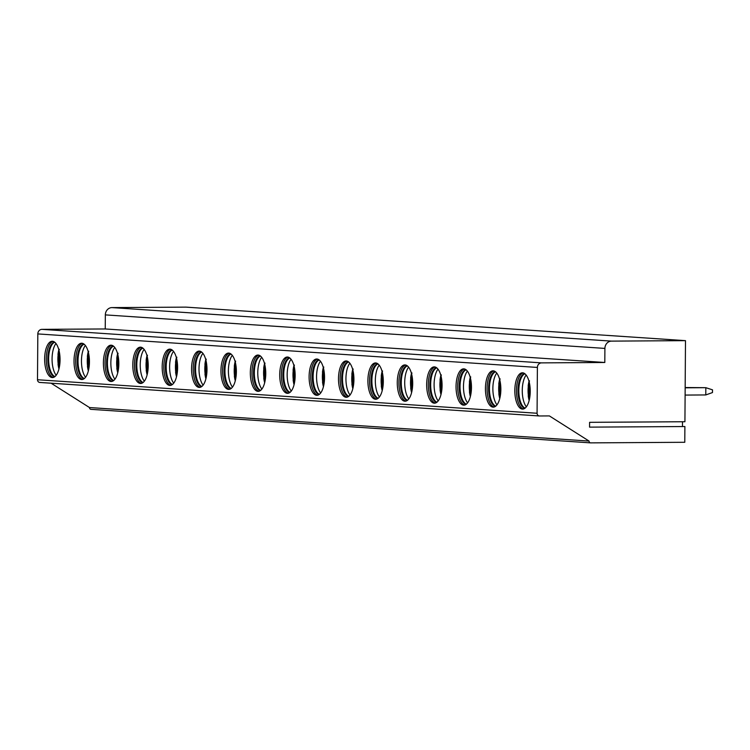<?xml version="1.0" encoding="UTF-8"?>
<svg xmlns="http://www.w3.org/2000/svg" width="750" height="750" viewBox="0 0 750 750"><rect width="100%" height="100%" fill="white"/><g stroke="black" fill="none" stroke-linecap="round" stroke-linejoin="round"><path stroke-width="1.12" d="M111.956 307.594L611.531 341.119A7.266 6.572 93.8 0 0 604.903 348.412L604.809 362.484L105.234 328.959L105.338 314.887A7.266 6.572 -86.2 0 1 111.956 307.594L185.916 307.125L685.491 340.65L684.928 421.734L589.603 422.325L589.566 427.134L684.891 426.534L684.778 442.284L590.691 442.875A1.819 1.641 -86.2 0 1 589.059 441.066L549.375 415.912L539.522 415.969A2.719 2.466 93.8 0 1 537.075 413.269L537.394 367.444A4.537 4.106 93.8 0 1 541.528 362.878L604.809 362.484M611.531 341.119L685.491 340.65M539.194 415.95L39.947 382.444A2.719 2.466 -86.2 0 1 37.5 379.744L37.819 333.919A4.537 4.106 -86.2 0 1 41.962 329.353L105.234 328.959M81.6 379.519A18.159 7.716 -90.4 0 0 81.844 379.528A18.159 7.716 -90.4 0 0 89.447 361.613A18.159 7.716 -90.4 0 0 81.853 343.228A18.159 7.716 -90.4 0 0 81.619 343.219A18.159 7.716 -90.4 0 0 74.016 361.144A18.159 7.716 -90.4 0 0 81.6 379.519M110.991 381.497A18.159 7.716 -90.4 0 0 111.225 381.497A18.159 7.716 -90.4 0 0 118.828 363.581A18.159 7.716 -90.4 0 0 111.244 345.197A18.159 7.716 -90.4 0 0 111 345.188A18.159 7.716 -90.4 0 0 103.397 363.113A18.159 7.716 -90.4 0 0 110.991 381.497M140.372 383.466A18.159 7.716 -90.4 0 0 140.616 383.475A18.159 7.716 -90.4 0 0 148.219 365.55A18.159 7.716 -90.4 0 0 140.625 347.166A18.159 7.716 -90.4 0 0 140.391 347.166A18.159 7.716 -90.4 0 0 132.787 365.081A18.159 7.716 -90.4 0 0 140.372 383.466M169.763 385.434A18.159 7.716 -90.4 0 0 170.006 385.444A18.159 7.716 -90.4 0 0 177.6 367.528A18.159 7.716 -90.4 0 0 170.016 349.144A18.159 7.716 -90.4 0 0 169.772 349.134A18.159 7.716 -90.4 0 0 162.178 367.059A18.159 7.716 -90.4 0 0 169.763 385.434M199.144 387.413A18.159 7.716 -90.4 0 0 199.388 387.422A18.159 7.716 -90.4 0 0 206.991 369.497A18.159 7.716 -90.4 0 0 199.406 351.112A18.159 7.716 -90.4 0 0 199.162 351.103A18.159 7.716 -90.4 0 0 191.559 369.028A18.159 7.716 -90.4 0 0 199.144 387.413M228.534 389.381A18.159 7.716 -90.4 0 0 228.778 389.391A18.159 7.716 -90.4 0 0 236.372 371.466A18.159 7.716 -90.4 0 0 228.787 353.091A18.159 7.716 -90.4 0 0 228.544 353.081A18.159 7.716 -90.4 0 0 220.95 370.997A18.159 7.716 -90.4 0 0 228.534 389.381M257.925 391.35A18.159 7.716 -90.4 0 0 258.159 391.359A18.159 7.716 -90.4 0 0 265.763 373.444A18.159 7.716 -90.4 0 0 258.178 355.059A18.159 7.716 -90.4 0 0 257.934 355.05A18.159 7.716 -90.4 0 0 250.331 372.975A18.159 7.716 -90.4 0 0 257.925 391.35M287.306 393.328A18.159 7.716 -90.4 0 0 287.55 393.337A18.159 7.716 -90.4 0 0 295.153 375.413A18.159 7.716 -90.4 0 0 287.559 357.028A18.159 7.716 -90.4 0 0 287.325 357.019A18.159 7.716 -90.4 0 0 279.722 374.944A18.159 7.716 -90.4 0 0 287.306 393.328M316.697 395.297A18.159 7.716 -90.4 0 0 316.931 395.306A18.159 7.716 -90.4 0 0 324.534 377.381A18.159 7.716 -90.4 0 0 316.95 359.006A18.159 7.716 -90.4 0 0 316.706 358.997A18.159 7.716 -90.4 0 0 309.103 376.913A18.159 7.716 -90.4 0 0 316.697 395.297M346.078 397.275A18.159 7.716 -90.4 0 0 346.322 397.275A18.159 7.716 -90.4 0 0 353.925 379.359A18.159 7.716 -90.4 0 0 346.331 360.975A18.159 7.716 -90.4 0 0 346.097 360.966A18.159 7.716 -90.4 0 0 338.494 378.891A18.159 7.716 -90.4 0 0 346.078 397.275M375.469 399.244A18.159 7.716 -90.4 0 0 375.712 399.253A18.159 7.716 -90.4 0 0 383.306 381.328A18.159 7.716 -90.4 0 0 375.722 362.944A18.159 7.716 -90.4 0 0 375.478 362.944A18.159 7.716 -90.4 0 0 367.884 380.859A18.159 7.716 -90.4 0 0 375.469 399.244M404.85 401.212A18.159 7.716 -90.4 0 0 405.094 401.222A18.159 7.716 -90.4 0 0 412.697 383.297A18.159 7.716 -90.4 0 0 405.103 364.922A18.159 7.716 -90.4 0 0 404.869 364.913A18.159 7.716 -90.4 0 0 397.266 382.828A18.159 7.716 -90.4 0 0 404.85 401.212M434.241 403.191A18.159 7.716 -90.4 0 0 434.484 403.191A18.159 7.716 -90.4 0 0 442.078 385.275A18.159 7.716 -90.4 0 0 434.494 366.891A18.159 7.716 -90.4 0 0 434.25 366.881A18.159 7.716 -90.4 0 0 426.656 384.806A18.159 7.716 -90.4 0 0 434.241 403.191M463.631 405.159A18.159 7.716 -90.4 0 0 463.866 405.169A18.159 7.716 -90.4 0 0 471.469 387.244A18.159 7.716 -90.4 0 0 463.884 368.859A18.159 7.716 -90.4 0 0 463.641 368.859A18.159 7.716 -90.4 0 0 456.038 386.775A18.159 7.716 -90.4 0 0 463.631 405.159M493.012 407.128A18.159 7.716 -90.4 0 0 493.256 407.137A18.159 7.716 -90.4 0 0 500.859 389.222A18.159 7.716 -90.4 0 0 493.266 370.837A18.159 7.716 -90.4 0 0 493.031 370.828A18.159 7.716 -90.4 0 0 485.428 388.744A18.159 7.716 -90.4 0 0 493.012 407.128M522.403 409.106A18.159 7.716 -90.4 0 0 522.638 409.106A18.159 7.716 -90.4 0 0 530.241 391.191A18.159 7.716 -90.4 0 0 522.656 372.806A18.159 7.716 -90.4 0 0 522.413 372.797A18.159 7.716 -90.4 0 0 514.809 390.722A18.159 7.716 -90.4 0 0 522.403 409.106M52.219 377.55A18.159 7.716 -90.4 0 0 52.453 377.559A18.159 7.716 -90.4 0 0 60.056 359.634A18.159 7.716 -90.4 0 0 52.472 341.25A18.159 7.716 -90.4 0 0 52.228 341.25A18.159 7.716 -90.4 0 0 44.625 359.166A18.159 7.716 -90.4 0 0 52.219 377.55M53.278 377.447A18.159 7.716 89.6 0 1 46.275 359.438A18.159 7.716 89.6 0 1 53.053 341.344M54.741 376.725A17.381 7.388 89.6 0 1 47.812 359.428A17.381 7.388 89.6 0 1 54.525 342.056M54.956 376.556A17.381 7.388 89.6 0 1 48.628 359.428A17.381 7.388 89.6 0 1 54.75 342.216M56.166 375.281A18.159 7.716 89.6 0 1 52.069 359.4A18.159 7.716 89.6 0 1 55.969 343.481M58.95 368.944A18.159 7.716 89.6 0 1 58.041 364.2M57.984 354.525A18.159 7.716 89.6 0 1 58.837 349.781M59.297 349.266L59.006 350.466M82.659 379.425A18.159 7.716 89.6 0 1 75.656 361.416A18.159 7.716 89.6 0 1 82.434 343.312M84.131 378.694A17.381 7.388 89.6 0 1 77.194 361.406A17.381 7.388 89.6 0 1 83.916 344.025M84.347 378.525A17.381 7.388 89.6 0 1 78.019 361.397A17.381 7.388 89.6 0 1 84.131 344.194M85.547 377.25A18.159 7.716 89.6 0 1 81.459 361.378A18.159 7.716 89.6 0 1 85.35 345.45M88.341 370.912A18.159 7.716 89.6 0 1 87.431 366.178M87.366 356.503A18.159 7.716 89.6 0 1 88.219 351.75M88.688 351.234L88.397 352.434M112.05 381.394A18.159 7.716 89.6 0 1 105.047 363.384A18.159 7.716 89.6 0 1 111.825 345.291M113.522 380.663A17.381 7.388 89.6 0 1 106.584 363.375A17.381 7.388 89.6 0 1 113.297 345.994M113.737 380.494A17.381 7.388 89.6 0 1 107.409 363.366A17.381 7.388 89.6 0 1 113.522 346.163M114.938 379.228A18.159 7.716 89.6 0 1 110.85 363.347A18.159 7.716 89.6 0 1 114.741 347.419M117.731 372.881A18.159 7.716 89.6 0 1 116.812 368.147M116.756 358.472A18.159 7.716 89.6 0 1 117.609 353.728M118.069 353.212L117.787 354.403M141.441 383.363A18.159 7.716 89.6 0 1 134.428 365.353A18.159 7.716 89.6 0 1 141.206 347.259M142.903 382.641A17.381 7.388 89.6 0 1 135.966 365.344A17.381 7.388 89.6 0 1 142.688 347.972M143.119 382.472A17.381 7.388 89.6 0 1 136.791 365.344A17.381 7.388 89.6 0 1 142.903 348.131M144.328 381.197A18.159 7.716 89.6 0 1 140.231 365.316A18.159 7.716 89.6 0 1 144.122 349.397M147.112 374.859A18.159 7.716 89.6 0 1 146.203 370.116M146.137 360.45A18.159 7.716 89.6 0 1 146.991 355.697M147.459 355.181L147.169 356.381M170.822 385.341A18.159 7.716 89.6 0 1 163.819 367.331A18.159 7.716 89.6 0 1 170.597 349.237M172.294 384.609A17.381 7.388 89.6 0 1 165.356 367.322A17.381 7.388 89.6 0 1 172.078 349.941M172.509 384.441A17.381 7.388 89.6 0 1 166.181 367.312A17.381 7.388 89.6 0 1 172.294 350.109M173.709 383.166A18.159 7.716 89.6 0 1 169.622 367.294A18.159 7.716 89.6 0 1 173.513 351.366M176.503 376.828A18.159 7.716 89.6 0 1 175.584 372.094M175.528 362.419A18.159 7.716 89.6 0 1 176.381 357.666M176.841 357.15L176.559 358.35M200.213 387.309A18.159 7.716 89.6 0 1 193.209 369.3A18.159 7.716 89.6 0 1 199.987 351.206M201.675 386.578A17.381 7.388 89.6 0 1 194.747 369.291A17.381 7.388 89.6 0 1 201.459 351.909M201.891 386.409A17.381 7.388 89.6 0 1 195.562 369.281A17.381 7.388 89.6 0 1 201.675 352.078M203.1 385.144A18.159 7.716 89.6 0 1 199.003 369.262A18.159 7.716 89.6 0 1 202.894 353.334M205.884 378.797A18.159 7.716 89.6 0 1 204.975 374.062M204.919 364.387A18.159 7.716 89.6 0 1 205.772 359.644M206.231 359.128L205.941 360.319M229.594 389.278A18.159 7.716 89.6 0 1 222.591 371.269A18.159 7.716 89.6 0 1 229.369 353.175M231.066 388.556A17.381 7.388 89.6 0 1 224.128 371.259A17.381 7.388 89.6 0 1 230.85 353.888M231.281 388.387A17.381 7.388 89.6 0 1 224.953 371.259A17.381 7.388 89.6 0 1 231.066 354.056M232.481 387.113A18.159 7.716 89.6 0 1 228.394 371.241A18.159 7.716 89.6 0 1 232.284 355.312M235.275 380.775A18.159 7.716 89.6 0 1 234.366 376.041M234.3 366.366A18.159 7.716 89.6 0 1 235.153 361.613M235.622 361.097L235.331 362.297M258.984 391.256A18.159 7.716 89.6 0 1 251.981 373.247A18.159 7.716 89.6 0 1 258.759 355.153M260.447 390.525A17.381 7.388 89.6 0 1 253.519 373.238A17.381 7.388 89.6 0 1 260.231 355.856M260.663 390.356A17.381 7.388 89.6 0 1 254.334 373.228A17.381 7.388 89.6 0 1 260.456 356.025M261.872 389.081A18.159 7.716 89.6 0 1 257.775 373.209A18.159 7.716 89.6 0 1 261.675 357.281M264.656 382.744A18.159 7.716 89.6 0 1 263.747 378.009M263.691 368.334A18.159 7.716 89.6 0 1 264.544 363.591M265.003 363.075L264.713 364.266M288.366 393.225A18.159 7.716 89.6 0 1 281.363 375.216A18.159 7.716 89.6 0 1 288.141 357.122M289.838 392.494A17.381 7.388 89.6 0 1 282.9 375.206A17.381 7.388 89.6 0 1 289.622 357.834M290.053 392.325A17.381 7.388 89.6 0 1 283.725 375.206A17.381 7.388 89.6 0 1 289.838 357.994M291.253 391.059A18.159 7.716 89.6 0 1 287.166 375.178A18.159 7.716 89.6 0 1 291.056 359.25M294.047 384.713A18.159 7.716 89.6 0 1 293.137 379.978M293.072 370.303A18.159 7.716 89.6 0 1 293.925 365.559M294.394 365.044L294.103 366.244M317.756 395.194A18.159 7.716 89.6 0 1 310.753 377.184A18.159 7.716 89.6 0 1 317.531 359.091M319.228 394.472A17.381 7.388 89.6 0 1 312.291 377.175A17.381 7.388 89.6 0 1 319.003 359.803M319.444 394.303A17.381 7.388 89.6 0 1 313.116 377.175A17.381 7.388 89.6 0 1 319.228 359.972M320.644 393.028A18.159 7.716 89.6 0 1 316.556 377.156A18.159 7.716 89.6 0 1 320.447 361.228M323.438 386.691A18.159 7.716 89.6 0 1 322.519 381.956M322.462 372.281A18.159 7.716 89.6 0 1 323.316 367.528M323.775 367.013L323.494 368.212M347.147 397.172A18.159 7.716 89.6 0 1 340.134 379.163A18.159 7.716 89.6 0 1 346.913 361.069M348.609 396.441A17.381 7.388 89.6 0 1 341.672 379.153A17.381 7.388 89.6 0 1 348.394 361.772M348.825 396.272A17.381 7.388 89.6 0 1 342.497 379.144A17.381 7.388 89.6 0 1 348.609 361.941M350.025 394.997A18.159 7.716 89.6 0 1 345.938 379.125A18.159 7.716 89.6 0 1 349.828 363.197M352.819 388.659A18.159 7.716 89.6 0 1 351.909 383.925M351.844 374.25A18.159 7.716 89.6 0 1 352.697 369.506M353.166 368.991L352.875 370.181M376.528 399.141A18.159 7.716 89.6 0 1 369.525 381.131A18.159 7.716 89.6 0 1 376.303 363.038M378 398.419A17.381 7.388 89.6 0 1 371.062 381.122A17.381 7.388 89.6 0 1 377.784 363.75M378.216 398.25A17.381 7.388 89.6 0 1 371.887 381.122A17.381 7.388 89.6 0 1 378 363.909M379.416 396.975A18.159 7.716 89.6 0 1 375.328 381.094A18.159 7.716 89.6 0 1 379.219 365.166M382.209 390.637A18.159 7.716 89.6 0 1 381.291 385.894M381.234 376.219A18.159 7.716 89.6 0 1 382.087 371.475M382.547 370.959L382.266 372.159M405.919 401.109A18.159 7.716 89.6 0 1 398.916 383.109A18.159 7.716 89.6 0 1 405.694 365.006M407.381 400.387A17.381 7.388 89.6 0 1 400.453 383.091A17.381 7.388 89.6 0 1 407.166 365.719M407.597 400.219A17.381 7.388 89.6 0 1 401.269 383.091A17.381 7.388 89.6 0 1 407.381 365.887M408.806 398.944A18.159 7.716 89.6 0 1 404.709 383.072A18.159 7.716 89.6 0 1 408.6 367.144M411.591 392.606A18.159 7.716 89.6 0 1 410.681 387.872M410.625 378.197A18.159 7.716 89.6 0 1 411.469 373.444M411.938 372.928L411.647 374.128M435.3 403.087A18.159 7.716 89.6 0 1 428.297 385.078A18.159 7.716 89.6 0 1 435.075 366.984M436.772 402.356A17.381 7.388 89.6 0 1 429.834 385.069A17.381 7.388 89.6 0 1 436.556 367.688M436.988 402.188A17.381 7.388 89.6 0 1 430.659 385.059A17.381 7.388 89.6 0 1 436.772 367.856M438.188 400.922A18.159 7.716 89.6 0 1 434.1 385.041A18.159 7.716 89.6 0 1 437.991 369.113M440.981 394.575A18.159 7.716 89.6 0 1 440.072 389.841M440.006 380.166A18.159 7.716 89.6 0 1 440.859 375.422M441.328 374.906L441.038 376.097M464.691 405.056A18.159 7.716 89.6 0 1 457.688 387.047A18.159 7.716 89.6 0 1 464.466 368.953M466.153 404.334A17.381 7.388 89.6 0 1 459.225 387.037A17.381 7.388 89.6 0 1 465.938 369.666M466.369 404.166A17.381 7.388 89.6 0 1 460.041 387.037A17.381 7.388 89.6 0 1 466.153 369.825M467.578 402.891A18.159 7.716 89.6 0 1 463.481 387.009A18.159 7.716 89.6 0 1 467.381 371.081M470.363 396.553A18.159 7.716 89.6 0 1 469.453 391.809M469.397 382.134A18.159 7.716 89.6 0 1 470.25 377.391M470.709 376.875L470.419 378.075M494.072 407.034A18.159 7.716 89.6 0 1 487.069 389.025A18.159 7.716 89.6 0 1 493.847 370.922M495.544 406.303A17.381 7.388 89.6 0 1 488.606 389.016A17.381 7.388 89.6 0 1 495.328 371.634M495.759 406.134A17.381 7.388 89.6 0 1 489.431 389.006A17.381 7.388 89.6 0 1 495.544 371.803M496.959 404.859A18.159 7.716 89.6 0 1 492.872 388.988A18.159 7.716 89.6 0 1 496.762 373.059M499.753 398.522A18.159 7.716 89.6 0 1 498.844 393.788M498.778 384.113A18.159 7.716 89.6 0 1 499.631 379.359M500.1 378.844L499.809 380.044M523.462 409.003A18.159 7.716 89.6 0 1 516.459 390.994A18.159 7.716 89.6 0 1 523.237 372.9M524.934 408.272A17.381 7.388 89.6 0 1 517.997 390.984A17.381 7.388 89.6 0 1 524.709 373.603M525.15 408.103A17.381 7.388 89.6 0 1 518.822 390.975A17.381 7.388 89.6 0 1 524.934 373.772M526.35 406.837A18.159 7.716 89.6 0 1 522.263 390.956A18.159 7.716 89.6 0 1 526.153 375.028M529.144 400.491A18.159 7.716 89.6 0 1 528.225 395.756M528.169 386.081A18.159 7.716 89.6 0 1 529.022 381.337M529.481 380.822L529.2 382.013M589.059 441.066L89.484 407.541L51.094 383.203M590.466 442.856L91.116 409.35A1.819 1.641 -86.2 0 1 89.484 407.541M682.463 426.553L682.491 421.744M685.163 387.806L705.825 387.684L712.5 389.831L712.481 392.559L705.778 394.941L705.825 387.684L685.163 387.525M685.116 395.072L705.778 394.941M105.338 314.887L604.903 348.412M41.962 329.353L541.528 362.878M37.819 333.919L537.394 367.444M37.5 379.744L537.075 413.269M58.988 350.409A15.975 6.788 -90.4 0 0 59.109 368.325M88.378 352.387A15.975 6.788 -90.4 0 0 88.491 370.294M117.759 354.356A15.975 6.788 -90.4 0 0 117.881 372.262M147.15 356.325A15.975 6.788 -90.4 0 0 147.263 374.241M176.531 358.303A15.975 6.788 -90.4 0 0 176.653 376.209M205.922 360.272A15.975 6.788 -90.4 0 0 206.034 378.188M235.312 362.241A15.975 6.788 -90.4 0 0 235.425 380.156M264.694 364.219A15.975 6.788 -90.4 0 0 264.816 382.125M294.084 366.188A15.975 6.788 -90.4 0 0 294.197 384.103M323.466 368.166A15.975 6.788 -90.4 0 0 323.588 386.072M352.856 370.134A15.975 6.788 -90.4 0 0 352.969 388.041M382.238 372.103A15.975 6.788 -90.4 0 0 382.359 390.019M411.628 374.081A15.975 6.788 -90.4 0 0 411.741 391.988M441.019 376.05A15.975 6.788 -90.4 0 0 441.131 393.956M470.4 378.019A15.975 6.788 -90.4 0 0 470.522 395.934M499.791 379.997A15.975 6.788 -90.4 0 0 499.903 397.903M529.172 381.966A15.975 6.788 -90.4 0 0 529.294 399.872M58.875 349.941L58.997 368.784M88.266 351.909L88.378 370.753M117.647 353.888L117.769 372.722M147.037 355.856L147.15 374.7M176.419 357.825L176.541 376.669M205.809 359.803L205.931 378.637M235.2 361.772L235.312 380.616M264.581 363.741L264.703 382.584M293.972 365.719L294.084 384.553M323.353 367.688L323.475 386.531M352.744 369.666L352.856 388.5M382.125 371.634L382.247 390.478M411.516 373.603L411.637 392.447M440.906 375.581L441.019 394.416M470.287 377.55L470.409 396.394M499.678 379.519L499.791 398.363M529.059 381.497L529.181 400.331M39.787 382.444L539.353 415.969M590.578 442.866L91.003 409.341"/></g></svg>
